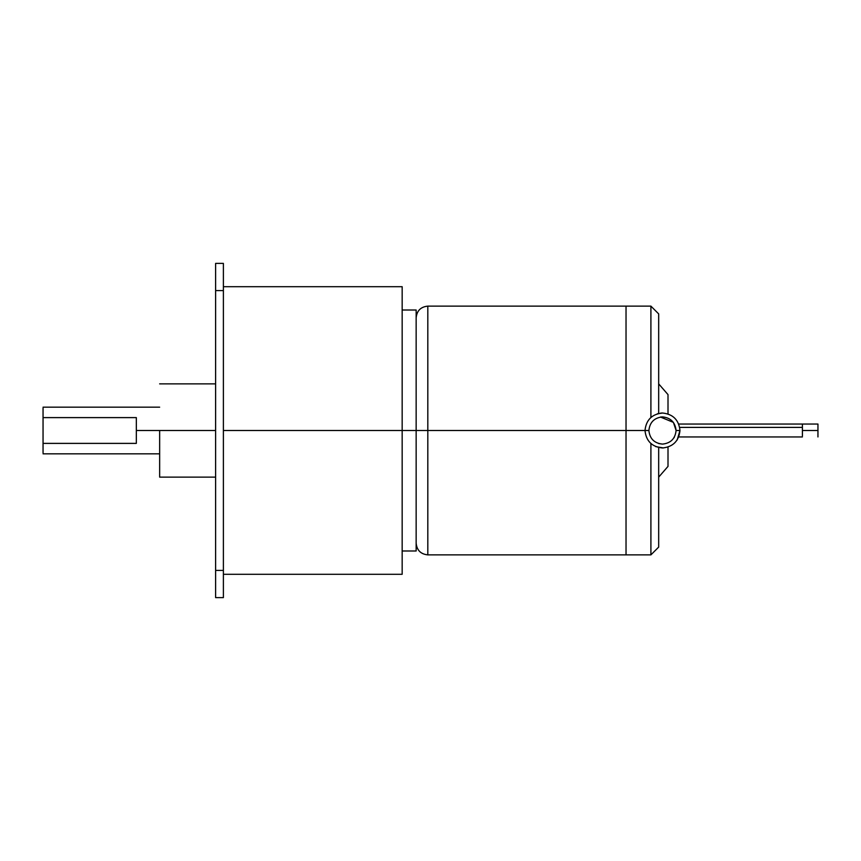 <?xml version="1.0" encoding="UTF-8"?>
<svg xmlns="http://www.w3.org/2000/svg" width="861" height="861" viewBox="0 0 861 861"><rect width="100%" height="100%" fill="white"/><g stroke="black" fill="none" stroke-linecap="round" stroke-linejoin="round"><path stroke-width="1.29" d="M817.95 436.947L817.95 430.5L802.409 430.5L817.95 430.5L817.95 424.053L817.95 436.947M802.409 427.39L679.695 427.39L802.409 427.39L802.409 424.258L802.409 435.171L802.409 427.39M802.409 436L802.409 435.171L802.409 436M673.894 437.905L674.4 437.065M660.656 413.108L662.486 413.011C651.938 414.119 646.116 419.953 644.997 430.5C646.116 441.047 651.938 446.881 662.486 447.989C673.033 446.881 678.866 441.047 679.975 430.5C678.866 441.047 673.033 446.881 662.486 447.989C651.938 446.881 646.116 441.047 644.997 430.5L648.882 430.5C649.754 422.299 654.285 417.757 662.486 416.896C670.687 417.757 675.228 422.299 676.089 430.5L673.399 422.385L676.089 430.5L679.975 430.5L677.155 440.025M662.486 416.896C654.285 417.757 649.754 422.299 648.882 430.5C649.754 438.701 654.285 443.243 662.486 444.104C670.687 443.243 675.228 438.701 676.089 430.5C675.228 422.299 670.687 417.757 662.486 416.896L660.452 417.047M657.309 413.797L662.658 413.011M650.905 443.609L650.905 554.828L650.905 443.609M679.975 430.5C678.866 419.953 673.033 414.119 662.486 413.011C673.033 414.119 678.866 419.953 679.975 430.5L676.089 430.5C675.228 438.701 670.687 443.243 662.486 444.104L658.676 443.555L662.486 444.104C654.285 443.243 649.754 438.701 648.882 430.5L626.033 430.5L626.033 306.129L626.033 430.5L626.033 306.129L626.033 430.5L644.997 430.5C646.116 419.953 651.938 414.119 662.486 413.011M159.651 430.5L215.616 430.5L136.329 430.5L136.329 443.393L43.05 443.393L43.05 452.821L43.05 417.607L136.329 417.607L136.329 430.5L136.329 417.607L43.05 417.607L43.05 408.179L43.05 443.393L136.329 443.393L136.329 430.5L159.651 430.5L159.651 477.134L159.651 430.5M223.386 430.5L402.162 430.5L402.162 286.702L402.162 430.5L416.154 430.5L223.386 430.5M416.154 550.986L416.154 430.5L427.82 430.5L427.82 306.129L427.82 430.5L626.033 430.5L626.033 554.871L626.033 306.129L626.033 554.871L626.033 430.5L427.82 430.5L427.82 554.871L427.82 430.5L416.154 430.5L416.154 550.986L402.162 550.986M668.007 413.904L668.007 394.596L668.007 413.904M650.905 306.301L650.905 417.391L650.905 306.301M658.676 314.416L658.676 413.431L658.676 313.899L650.905 306.129L427.82 306.129C420.749 306.839 416.864 310.724 416.154 317.795M416.154 543.205C416.864 550.276 420.749 554.161 427.82 554.871L650.905 554.871L658.676 547.101L658.676 447.569L658.676 546.993M668.007 447.096L668.007 466.404L668.007 447.096M416.154 310.014L416.154 430.5L416.154 310.014L402.162 310.014M402.162 574.298L402.162 430.5L402.162 574.298L223.386 574.298M223.386 597.62L223.386 570.412L215.616 570.412L215.616 597.62L223.386 597.62L215.616 597.62L215.616 290.587L223.386 290.587L223.386 263.38L215.616 263.38L215.616 290.587L223.386 290.587L223.386 570.412L223.386 263.38L215.616 263.38L215.616 570.412L223.386 570.412L223.386 597.62M660.473 417.047L673.399 422.385M663.487 447.957L655.695 446.611M678.748 436.947L802.409 436.947M215.616 383.866L159.651 383.866M43.05 453.822L159.651 453.822M223.386 286.702L402.162 286.702M668.007 394.596L658.676 383.866M658.676 477.134L668.007 466.404M159.651 407.178L43.05 407.178M159.651 477.134L215.616 477.134M817.95 424.053L678.748 424.053"/></g></svg>
